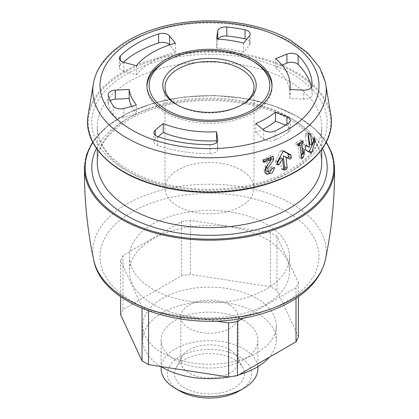 <?xml version="1.0" encoding="UTF-8"?>
<svg xmlns="http://www.w3.org/2000/svg" width="419" height="419" viewBox="0 0 419 419"><rect width="100%" height="100%" fill="white"/><g stroke="black" fill="none" stroke-linecap="round" stroke-linejoin="round"><path stroke-width="0.31" stroke-dasharray="2.1 1.57" d="M272.015 86.298A62.536 36.107 180 0 1 272.036 87.199A62.536 36.107 180 0 1 209.5 123.306A62.536 36.107 180 0 1 146.964 87.199A62.536 36.107 180 0 1 146.985 86.298M165.28 61.672A62.536 36.107 180 0 1 253.72 61.672M266.075 223.94A80.008 46.195 180 0 1 289.508 256.601A80.008 46.195 180 0 1 209.5 302.796A80.008 46.195 180 0 1 129.492 256.601A80.008 46.195 180 0 1 178.882 213.926A80.008 46.195 180 0 1 266.075 223.94M266.075 238.956A80.008 46.195 180 0 1 289.508 271.622A80.008 46.195 180 0 1 209.5 317.817A80.008 46.195 180 0 1 129.492 271.622A80.008 46.195 180 0 1 178.882 228.947A80.008 46.195 180 0 1 266.075 238.956M243.266 318.204L296.008 287.753L298.391 282.626L276.954 236.431L270.449 232.676L190.441 220.3L181.558 221.677L122.992 255.49L120.609 260.618L142.046 306.813L148.551 310.563L216.293 321.043M241.737 104.923A44.514 25.7 180 0 1 240.972 105.373A44.514 25.7 180 0 1 178.028 105.373A44.514 25.7 180 0 1 177.263 104.923M240.972 169.952A44.514 25.7 180 0 1 254.014 188.121A44.514 25.7 180 0 1 209.5 213.821A44.514 25.7 180 0 1 164.986 188.121A44.514 25.7 180 0 1 192.468 164.379A44.514 25.7 180 0 1 240.972 169.952M255.752 123.537L255.752 132.545L263.708 139.108A7.799 4.504 0 0 0 275.084 139.988A102.634 59.257 0 0 0 288.445 132.273A7.799 4.504 0 0 0 290.247 129.398A7.799 4.504 0 0 0 286.921 125.71L285.585 125.166M255.752 132.545A80.637 46.556 0 0 0 262.797 129.345M131.576 106.379A80.637 46.556 0 0 0 136.421 114.083L136.421 105.075M110.302 100.597A7.799 4.504 0 0 0 108.228 103.65A7.799 4.504 0 0 0 108.338 104.41A102.634 59.257 0 0 0 113.23 114.953A7.799 4.504 0 0 0 123.841 117.472L136.421 114.083M243.575 43.209L243.575 52.218L249.441 44.953A7.799 4.504 0 0 0 250.174 43.052A7.799 4.504 0 0 0 246.723 39.313M218.058 39.108A7.799 4.504 0 0 0 217.739 40.051L216.529 48.033L216.529 39.025M243.575 52.218A80.637 46.556 0 0 0 216.529 48.033M158.188 136.72L155.292 139.108A7.799 4.504 0 0 0 153.878 141.69A7.799 4.504 0 0 0 157.743 145.582A102.634 59.257 0 0 0 210.008 153.663A7.799 4.504 0 0 0 217.765 149.164A7.799 4.504 0 0 0 217.739 148.771L216.764 142.36M289.828 89.457L289.828 98.47L303.655 99.167A7.799 4.504 0 0 0 312.134 94.704A102.634 59.257 0 0 0 312.134 94.411A102.634 59.257 0 0 0 311.437 87.524M282.05 65.081L275.55 67.71L275.55 58.697M289.828 98.47A80.637 46.556 0 0 0 290.137 94.411A80.637 46.556 0 0 0 275.55 67.71M175.425 43.209L175.425 52.218L169.559 44.959M123.359 62.195A102.634 59.257 0 0 0 120.363 65.039A7.799 4.504 0 0 0 119.342 67.27A7.799 4.504 0 0 0 123.841 71.35L136.421 74.734L136.421 65.725M175.425 52.218A80.637 46.556 0 0 0 136.421 74.734M298.391 336.687L276.954 290.498L270.449 286.743L190.441 274.366L181.558 275.739L122.992 309.552L120.609 314.685M276.954 236.431L276.954 290.498M298.391 282.626L298.391 296.694M296.008 287.753L296.008 298.318M148.551 310.563L148.551 310.961M142.046 306.813L142.046 308.41M120.609 260.618L120.609 296.694M122.992 255.49L122.992 309.552M181.558 221.677L181.558 275.739M190.441 220.3L190.441 274.366M270.449 232.676L270.449 286.743M229.79 304.959A28.691 16.566 180 0 1 238.191 316.675A28.691 16.566 180 0 1 209.5 333.241A28.691 16.566 180 0 1 180.809 316.675A28.691 16.566 180 0 1 198.522 301.371A28.691 16.566 180 0 1 229.79 304.959M229.79 349.703A28.691 16.566 180 0 1 236.934 356.564A28.691 16.566 180 0 1 238.191 361.414A28.691 16.566 180 0 1 209.5 377.98A28.691 16.566 180 0 1 180.809 361.414A28.691 16.566 180 0 1 182.066 356.564A28.691 16.566 180 0 1 229.79 349.703M234.211 359.476A34.945 20.175 180 0 1 242.915 367.835A34.945 20.175 180 0 1 209.5 393.918A34.945 20.175 180 0 1 176.085 367.835A34.945 20.175 180 0 1 234.211 359.476M179.73 390.932A42.099 24.307 180 0 1 179.73 356.553A42.099 24.307 180 0 1 239.27 356.553A42.099 24.307 180 0 1 239.27 390.932M161.1 368.6A48.4 27.942 180 0 1 190.98 342.784A48.4 27.942 180 0 1 243.722 348.844A48.4 27.942 180 0 1 257.9 368.6M243.722 320.346A48.4 27.942 180 0 1 257.9 340.102A48.4 27.942 180 0 1 209.5 368.044A48.4 27.942 180 0 1 161.1 340.102A48.4 27.942 180 0 1 190.98 314.287A48.4 27.942 180 0 1 243.722 320.346M160.912 366.541A66.768 38.548 180 0 1 142.732 340.102A66.768 38.548 180 0 1 183.951 304.487A66.768 38.548 180 0 1 256.711 312.846A66.768 38.548 180 0 1 276.268 340.102A66.768 38.548 180 0 1 269.312 357.229M239.165 374.638A66.768 38.548 180 0 1 230.162 376.76M256.711 298.428A66.768 38.548 180 0 1 276.268 325.683A66.768 38.548 180 0 1 209.5 364.231A66.768 38.548 180 0 1 142.732 325.683A66.768 38.548 180 0 1 183.951 290.074A66.768 38.548 180 0 1 256.711 298.428M313.951 138.757L313.883 138.155A1.105 0.718 112.5 0 0 313.527 137.589A1.105 0.718 112.5 0 0 312.474 138.249L309.594 144.283M308.536 135.002L308.347 133.321A1.105 0.718 112.5 0 0 307.986 132.755A1.105 0.718 112.5 0 0 307.457 132.818L305.896 133.719A1.105 0.718 112.5 0 0 305.226 135.128L306.472 146.084M305.603 145.597L302.654 143.921A1.105 0.718 112.5 0 0 302.602 143.895A1.105 0.718 112.5 0 0 301.753 144.236A1.105 0.718 112.5 0 0 301.397 145.367L301.67 147.755A1.105 0.718 112.5 0 0 301.979 148.3L308.201 151.83A1.105 0.718 112.5 0 0 308.253 151.856A1.105 0.718 112.5 0 0 308.876 151.73M301.292 141.79L301.072 139.841L302.958 140.627M301.072 139.841L295.872 142.848L298.228 143.827M295.872 142.848L296.123 145.074L298.501 146.063M296.123 145.074L297.815 144.099L298.286 144.293M297.815 144.099L299.37 157.785L301.565 158.696M299.37 157.785L301.376 156.811M302.047 154.056L302.518 152.574L303.319 152.909M301.193 156.737L301.324 156.313M302.518 152.574L302.157 149.394L304.068 150.185M302.157 149.394L301.046 153.642M300.826 153.553L299.852 144.943M283.495 151.207L281.547 150.096A1.105 0.718 112.5 0 0 281.495 150.07A1.105 0.718 112.5 0 0 280.442 150.735L275.739 160.571A1.105 0.718 112.5 0 0 275.587 161.378L275.859 163.771A1.105 0.718 112.5 0 0 276.215 164.337A1.105 0.718 112.5 0 0 277.268 163.677L277.415 163.368M280.154 157.644L281.4 168.606A1.105 0.718 112.5 0 0 281.757 169.171A1.105 0.718 112.5 0 0 282.286 169.108L283.59 168.354M283.275 155.842L287.088 158.005A1.105 0.718 112.5 0 0 287.141 158.031A1.105 0.718 112.5 0 0 287.727 157.932M268.998 158.691L264.939 166.846A5.52 3.598 112.5 0 0 265.908 173.848A5.52 3.598 112.5 0 0 266.453 174M270.328 171.921A5.52 3.598 112.5 0 0 271.926 166.5L274.628 167.621M271.926 166.5L270.103 167.548L272.402 168.501M266.898 171.471A2.943 1.917 112.5 0 0 269.16 170.559A2.943 1.917 112.5 0 0 270.103 167.548M268.097 164.279L270.559 159.335M270.894 157.429L270.658 155.355L273.335 156.465M270.658 155.355L262.854 159.864L263.462 160.116M262.854 159.864L263.106 162.09L263.745 162.352M263.106 162.09L263.671 161.765M93.615 82.292A116.733 67.396 180 0 1 171.408 26.69A116.733 67.396 180 0 1 292.043 42.743A116.733 67.396 180 0 1 325.385 82.292M87.859 116.545A121.966 70.418 180 0 1 166.972 55.685A121.966 70.418 180 0 1 295.741 71.89A121.966 70.418 180 0 1 331.141 116.545M295.222 72.848A121.232 69.994 180 0 1 240.878 189.954A121.232 69.994 180 0 1 92.4 104.226A121.232 69.994 180 0 1 295.222 72.848M292.74 74.289A117.713 67.962 180 0 1 239.967 187.99A117.713 67.962 180 0 1 95.794 104.755A117.713 67.962 180 0 1 292.74 74.289M288.838 81.045A112.198 64.777 180 0 1 321.698 126.847A112.198 64.777 180 0 1 209.5 191.624A112.198 64.777 180 0 1 97.302 126.847A112.198 64.777 180 0 1 166.563 67.003A112.198 64.777 180 0 1 288.838 81.045M288.838 117.09A112.198 64.777 180 0 1 321.698 162.891C321.619 146.844 311.045 132.42 289.979 119.614C255.396 98.868 194.845 94.291 151.84 109.453C117.503 120.792 96.726 142.738 97.302 162.891A112.198 64.777 180 0 1 166.563 103.048A112.198 64.777 180 0 1 288.838 117.09M96.49 148.378A117.713 67.962 180 0 1 292.74 119.342A117.713 67.962 180 0 1 322.51 148.378M92.892 142.507A124.323 71.78 180 0 1 297.411 116.644A124.323 71.78 180 0 1 326.108 142.507M84.439 167.673A125.061 72.204 180 0 1 161.896 101.225A125.061 72.204 180 0 1 297.93 116.938A125.061 72.204 180 0 1 334.561 167.673M93.615 259.712A116.733 67.396 180 0 1 158.408 191.006A116.733 67.396 180 0 1 292.043 203.948A116.733 67.396 180 0 1 325.385 259.712M286.915 211.909A109.479 63.206 180 0 1 237.835 317.66A109.479 63.206 180 0 1 103.75 240.244A109.479 63.206 180 0 1 286.915 211.909M288.445 132.273L288.445 123.265M275.084 139.988L275.084 130.979M286.921 125.71L286.921 124.296M263.708 139.108L263.708 130.1M123.841 117.472L123.841 108.458M113.23 114.953L113.23 105.939M108.338 104.41L108.338 95.401M249.441 44.953L249.441 35.945M217.739 40.051L217.739 39.087M217.739 148.771L217.739 140.543M155.292 139.108L155.292 135.264M157.743 145.582L157.743 136.568M210.008 153.663L210.008 144.655M312.134 94.704L312.134 85.691M303.655 99.167L303.655 90.153M120.363 65.039L120.363 60.488M123.841 71.35L123.841 62.337M313.883 138.155L314.224 138.296M312.474 138.249L313.92 138.851M308.347 133.321L309.782 133.918M307.457 132.818L309.887 133.829M305.896 133.719L308.667 134.871M305.226 135.128L308.164 136.348M302.654 143.921L306.142 145.372M301.397 145.367L305.173 146.933M301.67 147.755L305.435 149.321M301.979 148.3L305.708 149.845M308.201 151.83L310.898 152.951M281.547 150.096L284.04 151.133M280.442 150.735L282.925 151.762M275.739 160.571L277.462 161.289M275.587 161.378L277.273 162.08M275.859 163.771L277.54 164.468M281.4 168.606L283.71 169.564M282.286 169.108L283.742 169.711M287.088 158.005L290.037 159.23M264.939 166.846L265.976 167.275M146.964 85.397L146.964 87.199M272.036 85.397L272.036 87.199M321.698 149.515L321.698 126.847C323.044 152.464 287.722 180.28 238.594 187.12C207.976 191.478 179.007 189.184 151.694 180.238C117.44 168.888 96.726 146.975 97.302 126.847L97.302 149.515M326.328 142.088L314.376 128.46L297.778 116.608L273.256 105.598L244.816 98.428L214.193 95.532L183.292 97.093L154.003 103.001L128.13 112.905L107.259 126.203L92.672 142.088M129.492 256.601L129.492 271.622M289.508 256.601L289.508 271.622M240.972 105.373L242.533 104.472M178.028 105.373L176.467 104.472M164.986 87.199L164.986 188.121M254.014 87.199L254.014 188.121M290.247 129.398L290.247 120.384M108.228 103.65L108.228 94.642M250.174 43.052L250.174 34.044M153.878 141.69L153.878 132.682M217.765 149.164L217.765 140.15M312.134 94.411L312.134 85.397M290.137 94.411L290.137 89.472M119.342 67.27L119.342 58.257M180.809 316.675L180.809 361.414M238.191 316.675L238.191 361.414M182.066 356.564L176.085 367.835M236.934 356.564L242.915 367.835M161.1 340.102L161.1 366.656M257.9 340.102L257.9 366.656M142.732 325.683L142.732 340.102M276.268 325.683L276.268 340.102M313.527 137.589L314.679 138.066M307.986 132.755L310.306 133.713M302.602 143.895L306.184 145.383M308.253 151.856L310.94 152.972M281.495 150.07L284.087 151.149M276.215 164.337L277.944 165.055M281.757 169.171L284.108 170.151M287.141 158.031L290.089 159.257M265.908 173.848L266.961 174.283"/><path stroke-width="0.63" d="M255.752 123.537L263.708 130.1A7.799 4.504 0 0 0 275.084 130.979A102.634 59.257 180 0 0 288.445 123.265A7.799 4.504 0 0 0 290.247 120.384A7.799 4.504 0 0 0 286.921 116.697L275.55 112.103A80.637 46.556 180 0 1 255.752 123.537M169.559 35.945A7.799 4.504 0 0 0 158.623 33.939A102.634 59.257 0 0 0 120.363 56.026A7.799 4.504 0 0 0 119.342 58.257A7.799 4.504 0 0 0 123.841 62.337L136.421 65.725A80.637 46.556 0 0 1 175.425 43.209L169.559 35.945L169.559 44.953A7.799 4.504 0 0 0 158.623 42.948A102.634 59.257 0 0 0 123.359 62.195M298.129 55.518A7.799 4.504 0 0 0 286.921 54.103L275.55 58.697A80.637 46.556 0 0 1 290.137 85.397A80.637 46.556 0 0 1 289.828 89.457L303.655 90.153A7.799 4.504 0 0 0 312.134 85.691A102.634 59.257 0 0 0 312.134 85.397A102.634 59.257 0 0 0 298.129 55.518L298.129 64.531A7.799 4.504 0 0 0 286.921 63.112L282.05 65.081M163.248 123.537A80.637 46.556 0 0 0 216.529 131.776L217.739 139.757A7.799 4.504 0 0 1 217.765 140.15A7.799 4.504 0 0 1 210.008 144.655A102.634 59.257 0 0 1 157.743 136.568A7.799 4.504 0 0 1 153.878 132.682A7.799 4.504 0 0 1 155.292 130.1L163.248 123.537L163.248 132.545A80.637 46.556 0 0 0 216.529 140.789L216.529 131.776M249.441 35.945A7.799 4.504 0 0 0 250.174 34.044A7.799 4.504 0 0 0 245.078 29.817A102.634 59.257 0 0 0 226.82 26.994A7.799 4.504 0 0 0 217.739 31.043L216.529 39.025A80.637 46.556 0 0 1 243.575 43.209L249.441 35.945M253.72 59.87A62.536 36.107 180 0 1 272.036 85.397A62.536 36.107 180 0 1 209.5 121.505A62.536 36.107 180 0 1 146.964 85.397A62.536 36.107 180 0 1 185.57 52.045A62.536 36.107 180 0 1 253.72 59.87M129.172 89.457A80.637 46.556 0 0 0 136.421 105.075L123.841 108.458A7.799 4.504 0 0 1 113.23 105.939A102.634 59.257 0 0 1 108.338 95.401A7.799 4.504 0 0 1 108.228 94.642A7.799 4.504 0 0 1 115.345 90.153L129.172 89.457L129.172 98.47A80.637 46.556 0 0 0 131.576 106.379M253.72 61.672L252.159 60.771A60.331 34.829 180 0 1 252.159 110.029A60.331 34.829 180 0 1 166.841 110.029A60.331 34.829 180 0 1 166.841 60.771A60.331 34.829 180 0 1 252.159 60.771L253.72 61.672A62.536 36.107 180 0 1 272.015 86.298M146.985 86.298A62.536 36.107 180 0 1 165.28 61.672L166.841 60.771M274.628 167.621L272.402 168.501L268.307 172.047L267.778 168.318L273.712 159.555L273.335 156.465L263.462 160.116L263.745 162.352L271.266 159.629L265.976 167.275L264.813 171.423L266.971 174.267L272.261 173.068L274.628 167.621M284.04 151.133L282.925 151.762L277.273 162.08L277.54 164.468L277.97 164.997L279.174 164.468L282.553 158.639L283.71 169.564L284.098 170.13L286.402 169.266L287.162 167.899L286.004 156.973L290.037 159.23L291.352 157.811L290.776 154.878L284.087 151.149M303.225 142.858L302.958 140.627L298.228 143.827L298.501 146.063L300.072 145.037L301.565 158.696L303.22 157.575L304.404 153.359L304.068 150.185L302.9 154.412L301.727 143.916L303.225 142.858L301.292 141.79M306.142 145.372L305.173 146.933L305.708 149.845L310.898 152.951L311.767 152.217L315.219 140.988L314.952 138.6L314.659 138.123L313.92 138.851L311.893 145.241L310.605 134.263L309.887 133.829L308.667 134.871L308.164 136.348L309.442 147.32L306.184 145.383M310.301 133.729L309.887 133.829M216.293 321.043L228.559 322.944L237.442 321.567L243.266 318.204M242.533 66.328A46.719 26.973 180 0 1 242.533 104.472A46.719 26.973 180 0 1 176.467 104.472A46.719 26.973 180 0 1 176.467 66.328A46.719 26.973 180 0 1 242.533 66.328M177.263 104.923A44.514 25.7 180 0 1 164.986 87.199A44.514 25.7 180 0 1 192.468 63.458A44.514 25.7 180 0 1 240.972 69.03A44.514 25.7 180 0 1 254.014 87.199A44.514 25.7 180 0 1 241.737 104.923M285.585 125.166L275.55 121.112L275.55 112.103M262.797 129.345A80.637 46.556 0 0 0 275.55 121.112M129.172 98.47L115.345 99.167A7.799 4.504 0 0 0 110.302 100.597M246.723 39.313A7.799 4.504 0 0 0 245.078 38.831A102.634 59.257 0 0 0 226.82 36.008A7.799 4.504 0 0 0 218.058 39.108M216.764 142.36L216.529 140.789M163.248 132.545L158.188 136.72M311.437 87.524A102.634 59.257 0 0 0 298.129 64.531M298.391 296.694L298.391 336.687L296.008 341.815L237.442 375.634L237.442 321.567M296.008 298.318L296.008 341.815M228.559 322.944L228.559 377.006L237.442 375.634M148.551 310.961L148.551 364.63L228.559 377.006M142.046 308.41L142.046 360.874L148.551 364.63M120.609 296.694L120.609 314.685L142.046 360.874M257.9 366.656L257.9 368.6A48.4 27.942 180 0 1 243.722 388.361L239.27 390.932A42.099 24.307 180 0 1 179.73 390.932L175.278 388.361A48.4 27.942 180 0 1 161.1 368.6L161.1 366.656M243.722 388.361A48.4 27.942 180 0 1 175.278 388.361M269.312 357.229A66.768 38.548 180 0 1 239.165 374.638M230.162 376.76A66.768 38.548 180 0 1 160.912 366.541M308.876 151.73A1.105 0.718 112.5 0 0 309.301 151.196L314.004 141.355A1.105 0.718 112.5 0 0 314.156 140.548L313.951 138.757M308.536 135.002L309.594 144.283L311.893 145.241M305.603 145.597L309.442 147.32M299.852 144.943L299.632 143.047L301.324 142.072M299.632 143.047L301.727 143.916M298.286 144.293L300.072 145.037M301.376 156.811L303.22 157.575M303.319 152.909L304.404 153.359M301.324 156.313L302.047 154.056M301.046 153.642L302.9 154.412M287.727 157.932A1.105 0.718 112.5 0 0 288.345 156.559L288.073 154.171A1.105 0.718 112.5 0 0 287.769 153.626L283.495 151.207M277.415 163.368L280.154 157.644L282.553 158.639M283.59 168.354L283.846 168.208A1.105 0.718 112.5 0 0 284.522 166.804L283.275 155.842L286.004 156.973M266.453 174A5.52 3.598 112.5 0 0 270.328 171.921M268.097 164.279L266.379 167.736A2.943 1.917 112.5 0 0 266.898 171.471L268.301 172.052M270.559 159.335L271.009 158.434L273.712 159.555M271.009 158.434L270.894 157.429M263.671 161.765L268.998 158.691L271.266 159.629M286.915 40.706A109.479 63.206 180 0 1 237.835 146.456A109.479 63.206 180 0 1 103.75 69.041A109.479 63.206 180 0 1 286.915 40.706M93.615 82.292C98.585 58.121 123.652 38.003 157.413 28.12C200.319 15.016 256.26 20.012 290.592 40.339L307.714 52.857L319.734 67.731L325.385 82.292A116.733 67.396 180 0 1 209.5 157.795A116.733 67.396 180 0 1 93.615 82.292L87.859 116.545A121.966 70.418 180 0 0 209.5 192.096A121.966 70.418 180 0 0 331.141 116.545C332.786 130.833 327.606 144.204 315.601 156.664C296.16 176.897 258.612 190.682 218.77 192.269C194.646 193.248 171.963 190.399 150.704 183.726C109.605 170.989 83.91 143.633 87.859 116.545M321.698 149.515L321.698 162.891A112.198 64.777 180 0 1 209.5 227.669A112.198 64.777 180 0 1 97.302 162.891L97.302 149.515M322.51 148.378A117.713 67.962 180 0 1 209.5 235.358A117.713 67.962 180 0 1 96.49 148.378M326.108 142.507A124.323 71.78 180 0 1 209.5 239.176A124.323 71.78 180 0 1 92.892 142.507M326.328 142.088L332.435 154.658L334.561 167.673A125.061 72.204 180 0 1 209.5 240.197A125.061 72.204 180 0 1 84.439 167.673L84.439 167.673C84.219 198.8 87.278 229.476 93.615 259.712A116.733 67.396 180 0 0 209.5 319A116.733 67.396 180 0 0 325.385 259.712C321.609 275.791 310.846 289.278 293.101 300.172C279.421 308.484 263.336 314.397 244.837 317.916C179.274 331.261 101.45 303.964 93.615 259.712M286.921 124.296L286.921 116.697M115.345 99.167L115.345 90.153M245.078 38.831L245.078 29.817M226.82 36.008L226.82 26.994M217.739 39.087L217.739 31.043M217.739 140.543L217.739 139.757M155.292 135.264L155.292 130.1M286.921 63.112L286.921 54.103M158.623 42.948L158.623 33.939M120.363 60.488L120.363 56.026M314.004 141.355L315.135 141.826M314.156 140.548L315.219 140.988M314.224 138.296L314.952 138.6M309.782 133.918L310.605 134.263M309.301 151.196L311.767 152.217M288.073 154.171L291.09 155.423M288.345 156.559L291.352 157.811M287.769 153.626L290.776 154.878M277.462 163.756L279.174 164.468M283.742 169.711L284.674 170.098M283.846 168.208L286.402 169.266M284.522 166.804L287.162 167.899M266.379 167.736L267.778 168.318M325.385 82.292L331.141 116.545M92.672 142.088L86.565 154.658L84.439 167.673M334.561 167.673C334.781 198.8 331.722 229.476 325.385 259.712M290.137 89.472L290.137 85.397"/></g></svg>
